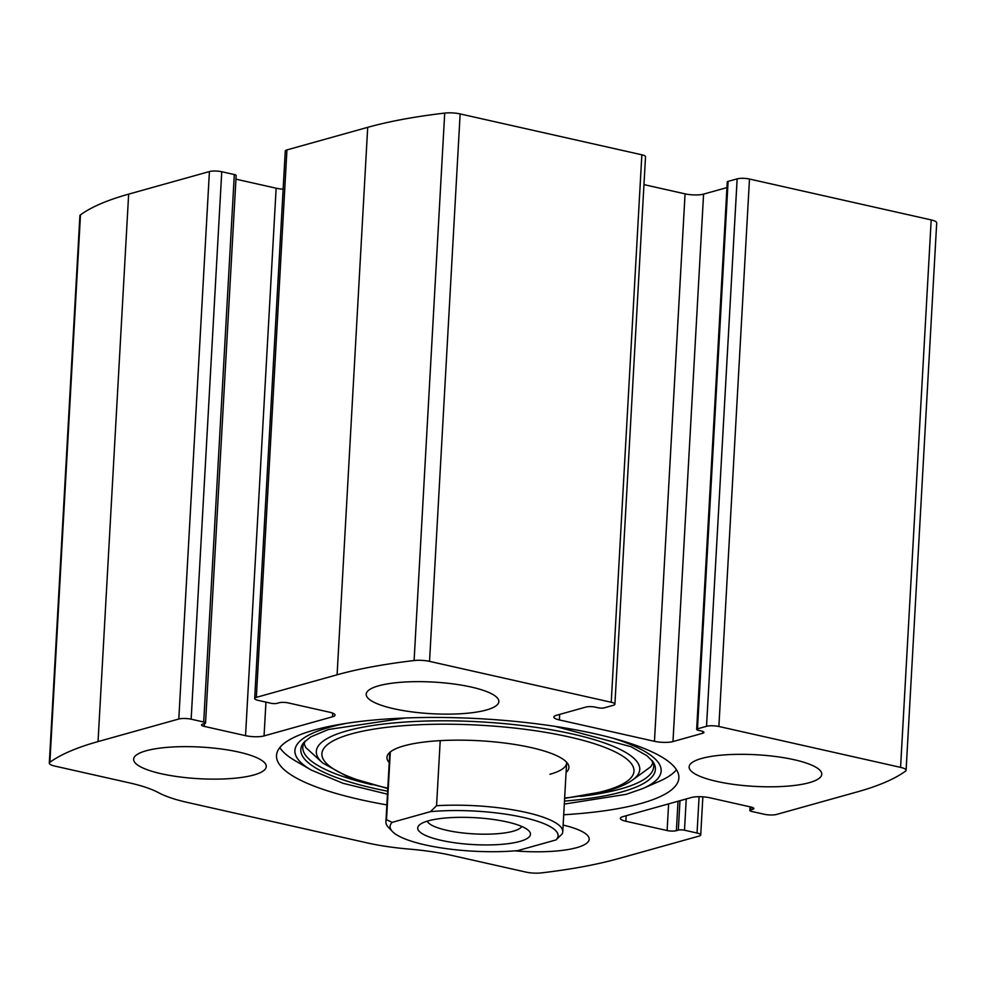<?xml version="1.0" encoding="UTF-8"?>
<svg xmlns="http://www.w3.org/2000/svg" width="986" height="986" viewBox="0 0 986 986"><rect width="100%" height="100%" fill="white"/><g stroke="black" fill="none" stroke-linecap="round" stroke-linejoin="round"><path stroke-width="1.48" d="M702.685 733.264L672.97 741.571A13.286 3.168 -176.8 0 1 654.457 741.324L559.37 719.928A13.286 3.168 -176.8 0 1 553.861 717.019A13.286 3.168 -176.8 0 1 556.363 715.331L586.078 707.024A6.643 1.59 -176.8 0 1 595.334 707.159L598.034 707.763A4.425 1.06 -176.8 0 0 604.196 707.849L613.243 705.323A8.862 2.108 -176.8 0 0 614.907 704.201A8.862 2.108 -176.8 0 0 611.234 702.266L429.539 661.372A13.286 3.168 -176.8 0 0 414.095 660.546A332.122 79.225 -176.8 0 0 337.089 674.794L256.335 697.361A8.862 2.108 -176.8 0 0 254.671 698.482A8.862 2.108 -176.8 0 0 258.344 700.417L270.904 703.24A4.425 1.06 -176.8 0 0 277.066 703.326L279.013 702.784A6.643 1.59 -176.8 0 1 288.269 702.919L329.534 712.2A13.286 3.168 -176.8 0 1 335.043 715.109A13.286 3.168 -176.8 0 1 332.541 716.785L264.051 735.926A13.286 3.168 -176.8 0 1 245.539 735.667L204.275 726.386A6.643 1.59 -176.8 0 1 201.526 724.932A6.643 1.59 -176.8 0 1 202.771 724.094L204.706 723.551A4.425 1.06 -176.8 0 0 205.544 722.985A4.425 1.06 -176.8 0 0 203.708 722.023L191.148 719.188A8.862 2.108 -176.8 0 0 178.799 719.016L98.045 741.583A332.122 79.225 -176.8 0 0 49.879 762.326A13.286 3.168 -176.8 0 0 49.3 763.176A13.286 3.168 -176.8 0 0 54.809 766.085L129.326 782.847A92.992 22.185 -176.8 0 1 158.524 792.682A92.992 22.185 -176.8 0 0 187.71 802.505L367.112 842.882A92.992 22.185 -176.8 0 0 409.227 849.094A92.992 22.185 -176.8 0 1 451.341 855.318L525.858 872.08A13.286 3.168 -176.8 0 0 541.289 872.906A332.122 79.225 -176.8 0 0 618.296 858.658L699.062 836.091A8.862 2.108 -176.8 0 0 700.726 834.969A8.862 2.108 -176.8 0 0 697.053 833.034L684.494 830.212A4.425 1.06 -176.8 0 0 678.319 830.126L676.384 830.668A6.643 1.59 -176.8 0 1 667.128 830.545L625.863 821.252A13.286 3.168 -176.8 0 1 620.354 818.343A13.286 3.168 -176.8 0 1 622.856 816.667L691.334 797.526A13.286 3.168 -176.8 0 1 709.858 797.785L751.11 807.066A6.643 1.59 -176.8 0 1 753.871 808.52A6.643 1.59 -176.8 0 1 752.614 809.358L750.679 809.9A4.425 1.06 -176.8 0 0 749.853 810.467A4.425 1.06 -176.8 0 0 751.689 811.441L764.249 814.263A8.862 2.108 -176.8 0 0 776.586 814.436L857.352 791.869A332.122 79.225 -176.8 0 0 905.518 771.126A13.286 3.168 -176.8 0 0 906.097 770.276A13.286 3.168 -176.8 0 0 900.575 767.367L718.88 726.485A8.862 2.108 -176.8 0 0 706.531 726.312L737.146 178.86L728.099 181.387A4.425 1.06 -176.8 0 0 727.261 181.942L696.658 729.406A4.425 1.06 -176.8 0 0 698.495 730.367L701.182 730.971A6.643 1.59 -176.8 0 1 703.942 732.425A6.643 1.59 -176.8 0 1 702.685 733.264L702.784 731.452M614.907 704.201L645.522 156.749A8.862 2.108 -176.8 0 0 641.849 154.802L460.142 113.92A13.286 3.168 -176.8 0 0 444.711 113.094A332.122 79.225 -176.8 0 0 367.704 127.342L286.938 149.909A8.862 2.108 -176.8 0 0 285.274 151.031L254.671 698.482M191.148 719.188L221.751 171.737A8.862 2.108 -176.8 0 0 209.414 171.564L128.648 194.131A332.122 79.225 -176.8 0 0 80.482 214.874A13.286 3.168 -176.8 0 0 79.903 215.724L49.3 763.176M906.097 770.276L936.7 222.824A13.286 3.168 -176.8 0 0 931.191 219.915L749.483 179.033A8.862 2.108 -176.8 0 0 737.146 178.86M563.709 814.769A201.489 48.055 -176.8 0 0 640.949 803.467A201.489 48.055 -176.8 0 0 678.873 777.979A201.489 48.055 -176.8 0 0 540.747 724.34A201.489 48.055 -176.8 0 0 314.448 729.985A201.489 48.055 -176.8 0 0 276.524 755.473A201.489 48.055 -176.8 0 0 386.857 804.884M809.272 782.674A66.419 15.85 3.2 0 1 734.656 784.536A66.419 15.85 3.2 0 1 689.128 766.861A66.419 15.85 3.2 0 1 756.336 754.746A66.419 15.85 3.2 0 1 821.769 774.269A66.419 15.85 3.2 0 1 809.272 782.674M563.142 825.072A66.419 15.85 3.2 0 1 589.184 839.259A66.419 15.85 3.2 0 1 576.674 847.664A66.419 15.85 3.2 0 1 514.68 850.869M486.357 710.006A66.419 15.85 3.2 0 1 411.741 711.867A66.419 15.85 3.2 0 1 366.213 694.193A66.419 15.85 3.2 0 1 433.421 682.078A66.419 15.85 3.2 0 1 498.854 701.601A66.419 15.85 3.2 0 1 486.357 710.006M253.759 774.996A66.419 15.85 3.2 0 1 179.156 776.857A66.419 15.85 3.2 0 1 133.628 759.183A66.419 15.85 3.2 0 1 200.824 747.068A66.419 15.85 3.2 0 1 266.269 766.603A66.419 15.85 3.2 0 1 253.759 774.996M696.658 729.406A4.425 1.06 -176.8 0 1 697.484 728.839L706.531 726.312M221.751 171.737L234.311 174.559A4.425 1.06 -176.8 0 1 236.147 175.533L205.544 722.985M235.95 179.169L276.142 188.215A13.286 3.168 -176.8 0 0 283.142 189.176M643.957 184.616L685.06 193.86A13.286 3.168 -176.8 0 0 703.573 194.119L726.941 187.586M346.53 723.317A183.408 43.754 3.2 0 0 311.268 770.066L295.393 760.859A201.489 48.055 3.2 0 1 279.827 747.585M676.47 769.758A201.489 48.055 3.2 0 1 659.511 781.22L642.724 788.59A183.408 43.754 3.2 0 0 612.885 738.206M389.224 762.597A91.119 21.741 3.2 0 1 388.053 754.315A91.119 21.741 3.2 0 1 479.147 740.732A91.119 21.741 3.2 0 1 568.17 764.397A91.119 21.741 3.2 0 1 566.075 772.482M392.391 831.506A84.143 20.065 3.2 0 1 392.181 822.349L430.426 811.663A84.143 20.065 3.2 0 1 523.196 817.406A84.143 20.065 3.2 0 1 556.005 839.924L517.761 850.61A84.143 20.065 3.2 0 1 392.391 831.506L388.324 827.229A88.567 21.125 3.2 0 1 385.908 821.893L389.753 753.193A88.567 21.125 3.2 0 1 389.877 752.318M566.58 762.19A88.567 21.125 3.2 0 1 566.605 763.078A88.567 21.125 3.2 0 1 549.941 774.281M519.844 841.428A56.461 13.471 3.2 0 1 449.936 842.044A56.461 13.471 3.2 0 1 419.629 824.777A56.461 13.471 3.2 0 1 474.845 817.69A56.461 13.471 3.2 0 1 528.927 830.89A56.461 13.471 3.2 0 1 519.844 841.428M430.426 811.663L436.564 805.722A88.567 21.125 3.2 0 1 562.76 831.777A88.567 21.125 3.2 0 1 562.143 833.971L556.005 839.924M385.908 821.893A88.567 21.125 3.2 0 1 386.524 819.699L392.181 822.349M386.524 819.699L390.308 751.948M436.564 805.722L440.212 740.634M521.742 826.441A47.599 11.351 3.2 0 1 513.151 831.223A47.599 11.351 3.2 0 1 462.188 832.874A47.599 11.351 3.2 0 1 427.271 821.153M429.539 661.372L460.142 113.92M611.234 702.266L641.849 154.802M98.045 741.583L128.648 194.131M178.799 719.016L209.414 171.564M900.575 767.367L931.191 219.915M718.88 726.485L749.483 179.033M414.095 660.546L444.711 113.094M337.089 674.794L367.704 127.342M256.335 697.361L286.938 149.909M49.879 762.326L80.482 214.874M697.053 833.034L699.086 796.7M684.494 830.212L686.244 798.956M678.319 830.126L679.97 800.706M676.384 830.668L678.023 801.248M667.128 830.545L668.619 803.873M625.863 821.252L626.172 815.742M752.614 809.358L752.725 807.546M750.679 809.9L750.839 807.004M697.484 728.839L728.099 181.387M672.97 741.571L703.573 194.119M654.457 741.324L685.06 193.86M559.37 719.928L559.678 714.406M203.708 722.023L234.311 174.559M204.275 726.386L204.435 723.625M245.539 735.667L276.142 188.215M264.051 735.926L265.949 702.131M332.541 716.785L332.738 713.161M555.106 726.374L630.941 746.685L646.915 755.695L653.163 761.981A177.566 42.361 3.2 0 1 621.981 791.869A177.566 42.361 3.2 0 1 564.485 801.088M387.621 791.203A177.566 42.361 3.2 0 1 303.861 742.446L310.775 736.887L328.375 729.504L405.271 718.005M652.276 760.748A175.718 41.917 3.2 0 1 620.613 788.96A175.718 41.917 3.2 0 1 580.569 796.417M372.153 784.757A175.718 41.917 3.2 0 1 304.871 741.324M305.007 741.189L304.206 743.925L305.66 747.413L322.779 763.065A161.975 38.639 3.2 0 1 480.207 721.851A161.975 38.639 3.2 0 1 632.051 780.357L650.809 766.714L652.646 763.41L652.153 760.6M387.794 788.159A156.281 37.283 3.2 0 1 350.806 734.077A156.281 37.283 3.2 0 1 568.786 736.862A156.281 37.283 3.2 0 1 604.566 790.932A156.281 37.283 3.2 0 1 564.645 798.044M700.726 834.969L702.858 796.824M749.853 810.467L750.05 806.831M564.312 804.083L626.246 794.322L642.724 788.59M311.268 770.066L342.992 783.291L387.461 794.186M564.633 798.413L607.425 790.871C617.692 788.048 625.9 784.548 632.051 780.357M322.779 763.065L348.378 777.165L387.769 788.529M562.76 831.777L566.605 763.078"/></g></svg>

